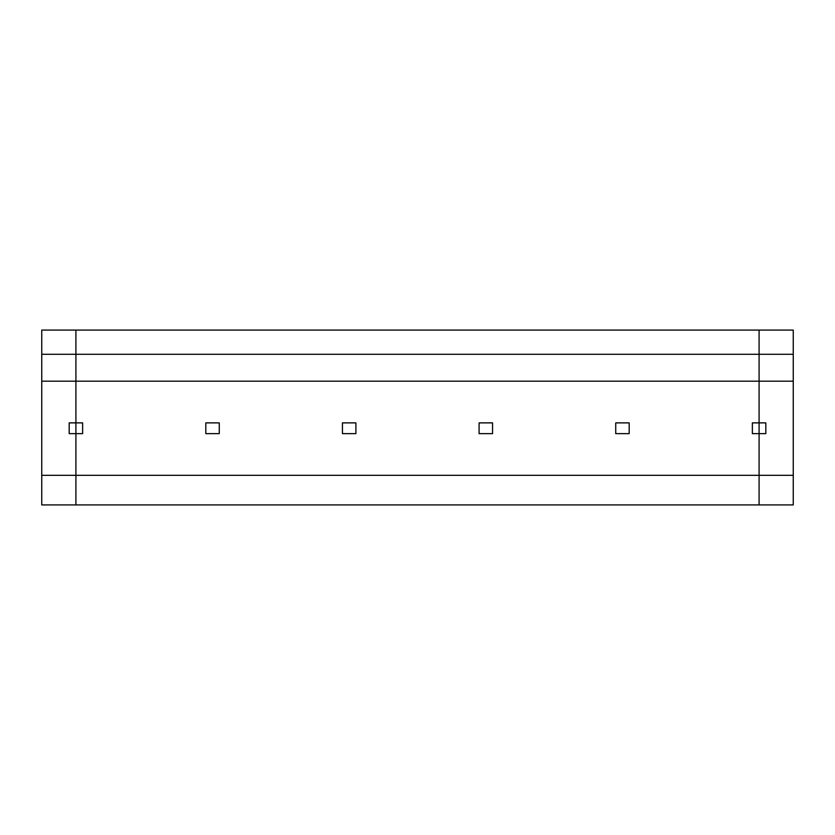 <?xml version="1.0" encoding="UTF-8"?>
<svg xmlns="http://www.w3.org/2000/svg" width="835" height="835" viewBox="0 0 835 835"><rect width="100%" height="100%" fill="white"/><g stroke="black" fill="none" stroke-linecap="round" stroke-linejoin="round"><path stroke-width="1.25" d="M41.75 475.324L75.912 475.324L75.912 504.914L41.75 504.914L41.75 354.291L75.912 354.291L75.912 504.914L759.088 504.914L759.088 433.636L752.366 433.636L752.366 422.875L759.088 422.875L759.088 433.636L765.82 433.636L765.82 422.875L765.82 433.636M41.75 354.291L41.75 330.086L75.912 330.086L75.912 354.291L759.088 354.291L759.088 330.086L793.25 330.086L793.25 504.914L759.088 504.914L759.088 475.324L793.25 475.324M41.75 381.188L759.088 381.188L759.088 354.291L793.25 354.291M765.82 422.875L759.088 422.875L759.088 330.086L75.912 330.086L75.912 422.875L69.18 422.875L69.18 433.636L75.912 433.636L75.912 475.324L759.088 475.324L759.088 381.188L793.25 381.188M219.271 422.875L205.817 422.875L205.817 433.636L219.271 433.636L219.271 422.875M82.634 433.636L75.912 433.636L75.912 422.875L82.634 422.875L82.634 433.636M629.183 433.636L629.183 422.875L615.729 422.875L615.729 433.636L629.183 433.636L629.183 422.875M342.454 422.875L342.454 433.636L355.908 433.636L355.908 422.875L342.454 422.875M492.546 433.636L479.092 433.636L479.092 422.875L492.546 422.875L492.546 433.636"/></g></svg>
